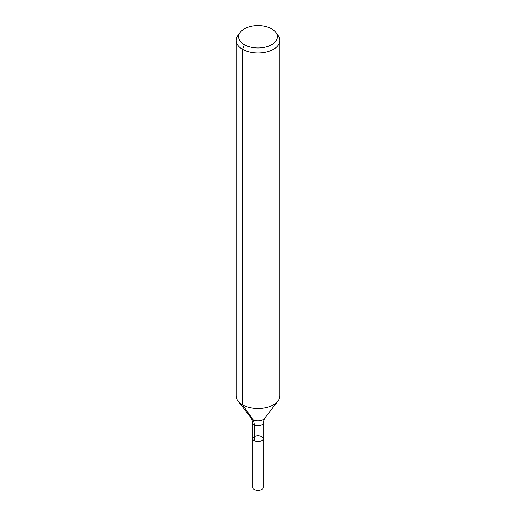 <?xml version="1.0" encoding="UTF-8"?>
<svg xmlns="http://www.w3.org/2000/svg" width="516" height="516" viewBox="0 0 516 516"><rect width="100%" height="100%" fill="white"/><g stroke="black" fill="none" stroke-linecap="round" stroke-linejoin="round"><path stroke-width="0.77" d="M263.179 438.671A5.179 2.993 180 0 1 258 441.657A5.179 2.993 180 0 1 252.821 438.671A5.179 2.993 180 0 1 256.02 435.904A5.179 2.993 180 0 1 261.664 436.555A5.179 2.993 180 0 1 263.179 438.671A5.179 2.993 180 0 1 258 441.657A5.179 2.993 180 0 1 252.821 438.671L252.821 487.439A5.179 2.993 180 0 0 254.336 489.555A5.179 2.993 180 0 0 259.98 490.2A5.179 2.993 180 0 0 263.179 487.439L263.179 422.707A5.179 2.993 180 0 1 258 425.7A5.179 2.993 180 0 1 252.821 422.707L252.821 438.671M271.687 28.89A19.356 11.171 180 0 1 275.667 32.224A19.356 11.171 180 0 1 258 47.962A19.356 11.171 180 0 1 240.333 32.224A19.356 11.171 180 0 1 271.687 28.89M275.667 32.224L277.976 35.204A21.885 12.636 180 0 1 279.885 40.364A21.885 12.636 180 0 1 258 52.993A21.885 12.636 180 0 1 236.115 40.364A21.885 12.636 180 0 1 238.024 35.204L240.333 32.224M279.885 40.364L279.885 395.895A21.885 12.636 180 0 1 277.976 401.055A21.885 12.636 180 0 1 258 408.53A21.885 12.636 180 0 1 238.024 401.055A21.885 12.636 180 0 1 236.115 395.895L236.115 40.364M244.313 44.692L242.526 49.297L242.526 404.828L252.956 419.663A14.59 8.424 -60 0 1 254.336 424.823L254.336 440.78M277.976 401.055L264.514 418.431A7.134 4.115 180 0 1 258 420.869A7.134 4.115 180 0 1 251.486 418.431L238.024 401.055M264.514 418.431L263.179 422.707M251.486 418.431L252.821 422.707"/></g></svg>
